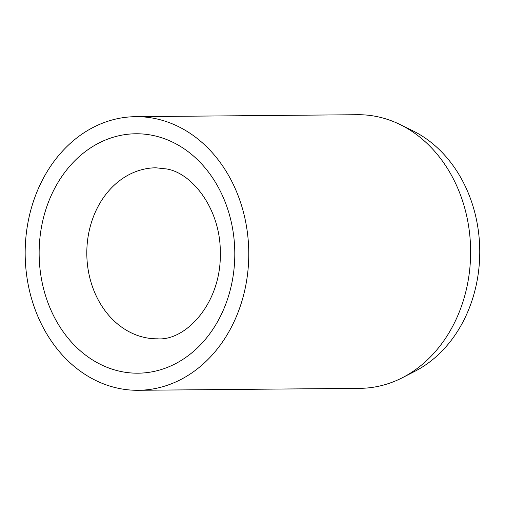 <?xml version="1.0" encoding="UTF-8"?>
<svg xmlns="http://www.w3.org/2000/svg" width="505" height="505" viewBox="0 0 505 505"><rect width="100%" height="100%" fill="white"/><g stroke="black" fill="none" stroke-linecap="round" stroke-linejoin="round"><path stroke-width="0.76" d="M138.174 390.289L360.027 388.332A136.817 111.807 -90.5 0 0 402.409 377.702A136.817 111.807 -90.5 0 0 468.81 276.601A136.817 111.807 -90.5 0 0 400.181 124.59A136.817 111.807 -90.5 0 0 357.616 114.711L135.763 116.668A136.817 111.807 -90.5 0 0 26.986 228.399A136.817 111.807 -90.5 0 0 138.174 390.289A136.817 111.807 -90.5 0 0 246.951 278.558A136.817 111.807 -90.5 0 0 135.763 116.668M402.409 377.702L414.946 371.263A129.974 106.214 -90.5 0 0 478.027 275.219A129.974 106.214 -90.5 0 0 412.825 130.808L400.181 124.59M144.121 337.365A85.509 69.879 -90.5 0 0 157.44 338.811C185.682 341.172 221.607 303.101 220.306 252.563C220.634 209.139 192.254 173.057 166.669 168.967L155.931 167.799A85.509 69.879 -90.5 0 0 87.946 237.628A85.509 69.879 -90.5 0 0 144.121 337.365M119.382 371.162A119.717 97.831 -90.5 0 0 233.209 275.421A119.717 97.831 -90.5 0 0 154.555 135.794A119.717 97.831 -90.5 0 0 40.735 231.536A119.717 97.831 -90.5 0 0 119.382 371.162"/></g></svg>
